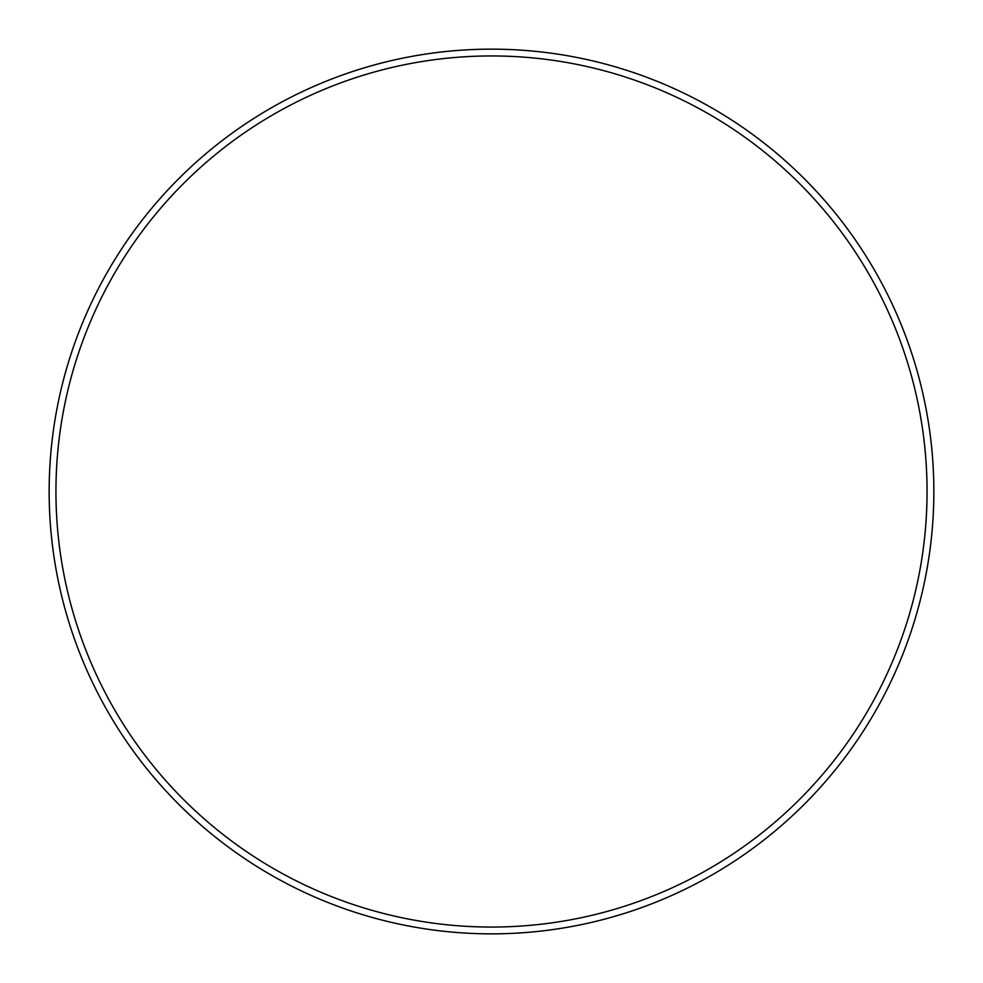 <?xml version="1.0" encoding="UTF-8"?>
<svg xmlns="http://www.w3.org/2000/svg" width="983" height="983" viewBox="0 0 983 983"><rect width="100%" height="100%" fill="white"/><g stroke="black" fill="none" stroke-linecap="round" stroke-linejoin="round"><path stroke-width="1.47" d="M927.055 491.5A435.555 435.555 0 0 0 491.5 55.945A435.555 435.555 0 0 0 55.945 491.5A435.555 435.555 0 0 0 491.5 927.055A435.555 435.555 0 0 0 927.055 491.5M49.15 491.5A442.35 442.35 0 0 1 491.5 49.15A442.35 442.35 0 0 1 933.85 491.5A442.35 442.35 0 0 1 491.5 933.85A442.35 442.35 0 0 1 49.15 491.5"/></g></svg>
